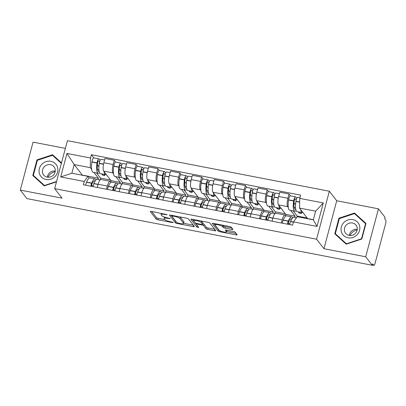 <?xml version="1.0" encoding="UTF-8"?>
<svg xmlns="http://www.w3.org/2000/svg" width="406" height="406" viewBox="0 0 406 406"><rect width="100%" height="100%" fill="white"/><g stroke="black" fill="none" stroke-linecap="round" stroke-linejoin="round"><path stroke-width="0.61" d="M167.17 214.698L151.372 211.399A1.462 0.335 -165.1 0 0 150.286 211.445A1.462 0.335 -165.1 0 0 150.321 211.556L156.173 219.098A1.462 0.335 -165.1 0 0 157.873 219.778L172.479 222.6L173.215 222.493L170.134 221.651A4.669 1.076 -165.1 0 1 164.694 219.458L164.207 218.829A4.669 1.076 -165.1 0 1 164.095 218.479A4.669 1.076 -165.1 0 1 167.566 218.337L170.195 218.595L167.115 217.753A4.669 1.076 -165.1 0 1 161.674 215.561L161.187 214.936A4.669 1.076 -165.1 0 1 161.075 214.581A4.669 1.076 -165.1 0 1 164.547 214.444L167.17 214.698M231.821 229.446A1.462 0.335 -165.1 0 0 232.907 229.4A1.462 0.335 -165.1 0 0 232.871 229.288L231.232 227.172A1.462 0.335 -165.1 0 0 229.532 226.492L213.307 223.356A1.462 0.335 -165.1 0 0 212.226 223.401A1.462 0.335 -165.1 0 0 212.262 223.513L218.108 231.055A1.462 0.335 -165.1 0 0 219.808 231.74L236.033 234.871A1.462 0.335 -165.1 0 0 237.114 234.825A1.462 0.335 -165.1 0 0 237.079 234.714L235.099 232.161A1.462 0.335 -165.1 0 0 233.399 231.476L226.457 230.136A1.462 0.335 -165.1 0 0 225.371 230.177A1.462 0.335 -165.1 0 0 225.406 230.288L226.391 231.557A3.903 0.898 -165.1 0 1 226.482 231.851A3.903 0.898 -165.1 0 1 223.036 231.851A3.903 0.898 -165.1 0 1 219.032 230.136L215.185 225.173A3.903 0.898 -165.1 0 1 215.089 224.878A3.903 0.898 -165.1 0 1 218.54 224.878A3.903 0.898 -165.1 0 1 222.539 226.594L223.178 227.421A1.462 0.335 -165.1 0 0 224.878 228.101L231.821 229.446L232.12 228.319M316.578 239.2L323.963 248.716L365.699 256.775L372.287 265.27L26.887 198.59L20.3 190.094L62.037 198.153L54.658 188.633L316.578 239.2L329.337 191.246L67.416 140.684L54.658 188.633M188.475 218.92A1.462 0.335 -165.1 0 0 186.775 218.235L170.55 215.104A1.462 0.335 -165.1 0 0 169.469 215.15A1.462 0.335 -165.1 0 0 169.505 215.256L175.351 222.798A1.462 0.335 -165.1 0 0 177.052 223.483L193.276 226.614A1.462 0.335 -165.1 0 0 194.357 226.573A1.462 0.335 -165.1 0 0 194.322 226.462L188.475 218.92M191.931 219.23L208.156 222.361A1.462 0.335 -165.1 0 1 209.851 223.046L215.703 230.588A1.462 0.335 -165.1 0 1 215.738 230.699A1.462 0.335 -165.1 0 1 214.652 230.74L207.71 229.4A1.462 0.335 -165.1 0 1 206.009 228.715L203.639 225.66A1.462 0.335 -165.1 0 0 201.939 224.975L197.331 224.087A1.462 0.335 -165.1 0 0 196.245 224.127A1.462 0.335 -165.1 0 0 196.281 224.239L198.778 227.502L196.829 227.05L190.881 219.382A1.462 0.335 -165.1 0 1 190.845 219.276A1.462 0.335 -165.1 0 1 191.931 219.23M365.699 256.775L378.458 208.826L385.045 217.317L384.675 218.717L385.7 220.037A2.974 0.837 100.9 0 1 385.619 223.691L375.093 263.25A2.974 0.837 100.9 0 1 373.865 265.316L372.353 265.027M65.366 148.378L33.059 142.141L20.3 190.094M378.458 208.826L336.721 200.767L329.337 191.246M372.287 265.27L372.657 263.87L373.687 265.194A2.974 0.837 100.9 0 0 373.865 265.316M106.529 189.242L107.382 186.049A6.836 1.923 -79.1 0 1 110.199 181.299L100.957 179.513A6.836 1.923 100.9 0 0 98.135 184.263L97.288 187.455M113.502 173.661L112.919 172.91A6.836 1.923 -79.1 0 1 113.112 164.516L103.865 162.735A6.836 1.923 100.9 0 0 103.677 171.129L111.061 180.645L110.762 181.766M103.865 162.735L105.002 158.472L114.243 160.253L115.674 162.095M110.199 181.299A6.836 1.923 -79.1 0 1 110.615 181.578L111.142 182.258M113.112 164.516L114.243 160.253M119.968 183.69L120.303 182.431L115.822 176.651M128.382 193.459L129.23 190.267A6.836 1.923 -79.1 0 1 132.051 185.517L122.805 183.73A6.836 1.923 100.9 0 0 119.988 188.48L119.136 191.673M137.522 166.318L136.096 164.471L126.85 162.689L125.713 166.952A6.836 1.923 100.9 0 0 125.525 175.346L132.909 184.867L132.61 185.989M132.051 185.517A6.836 1.923 -79.1 0 1 132.463 185.801L132.99 186.476M135.355 177.884L134.772 177.133A6.836 1.923 -79.1 0 1 134.959 168.739L136.096 164.471M141.816 187.907L142.151 186.648L137.67 180.873M150.23 197.676L151.083 194.484A6.836 1.923 -79.1 0 1 153.899 189.734L144.658 187.948A6.836 1.923 100.9 0 0 141.836 192.698L140.989 195.895M159.375 170.535L157.944 168.693L148.697 166.907L147.566 171.17A6.836 1.923 100.9 0 0 147.378 179.564L154.757 189.084L154.463 190.206M153.899 189.734A6.836 1.923 -79.1 0 1 154.316 190.018L154.843 190.693M157.203 182.101L156.62 181.35A6.836 1.923 -79.1 0 1 156.807 172.956L157.944 168.693M163.669 192.124L164.004 190.866L159.522 185.09M172.083 201.894L172.931 198.701A6.836 1.923 -79.1 0 1 175.752 193.951L166.506 192.165A6.836 1.923 100.9 0 0 163.689 196.92L162.836 200.112M181.223 174.753L179.792 172.91L170.55 171.124L169.414 175.387A6.836 1.923 100.9 0 0 169.226 183.781L176.61 193.302L176.311 194.423M175.752 193.951A6.836 1.923 -79.1 0 1 176.163 194.235L176.691 194.916M179.056 186.318L178.473 185.567A6.836 1.923 -79.1 0 1 178.66 177.173L179.792 172.91M185.517 196.347L185.852 195.088L181.37 189.308M193.931 206.116L194.784 202.919A6.836 1.923 -79.1 0 1 197.6 198.169L188.354 196.387A6.836 1.923 100.9 0 0 185.537 201.137L184.689 204.33M203.076 178.97L201.645 177.128L192.398 175.341L191.267 179.604A6.836 1.923 100.9 0 0 191.079 188.003L198.458 197.519L198.158 198.641M197.6 198.169A6.836 1.923 -79.1 0 1 198.016 198.453L198.539 199.133M200.904 190.536L200.32 189.785A6.836 1.923 -79.1 0 1 200.508 181.391L201.645 177.128M207.37 200.564L207.705 199.305L203.223 193.525M215.784 210.333L216.631 207.141A6.836 1.923 -79.1 0 1 219.448 202.386L210.206 200.605A6.836 1.923 100.9 0 0 207.385 205.355L206.537 208.547M224.924 183.187L223.493 181.345L214.251 179.559L213.114 183.827A6.836 1.923 100.9 0 0 212.927 192.221L220.311 201.736L220.011 202.858M219.448 202.386A6.836 1.923 -79.1 0 1 219.864 202.67L220.392 203.35M222.752 194.753L222.173 194.002A6.836 1.923 -79.1 0 1 222.361 185.608L223.493 181.345M229.217 204.781L229.552 203.523L225.071 197.742M237.632 214.551L238.479 211.359A6.836 1.923 -79.1 0 1 241.301 206.608L232.054 204.822A6.836 1.923 100.9 0 0 229.238 209.572L228.385 212.764M246.772 187.405L245.346 185.562L236.099 183.781L234.967 188.044A6.836 1.923 100.9 0 0 234.78 196.438L242.159 205.954L241.859 207.075M241.301 206.608A6.836 1.923 -79.1 0 1 241.717 206.887L242.24 207.567M244.605 198.976L244.021 198.224A6.836 1.923 -79.1 0 1 244.209 189.825L245.346 185.562M251.07 208.999L251.405 207.74L246.924 201.96M259.48 218.768L260.332 215.576A6.836 1.923 -79.1 0 1 263.149 210.826L253.907 209.039A6.836 1.923 100.9 0 0 251.086 213.789L250.238 216.987M268.625 191.627L267.194 189.78L257.952 187.998L256.815 192.261A6.836 1.923 100.9 0 0 256.628 200.655L264.012 210.176L263.712 211.298M263.149 210.826A6.836 1.923 -79.1 0 1 263.565 211.11L264.093 211.785M266.453 203.193L265.874 202.442A6.836 1.923 -79.1 0 1 266.062 194.048L267.194 189.78M272.918 213.216L273.253 211.957L268.772 206.182M281.333 222.985L282.18 219.793A6.836 1.923 -79.1 0 1 285.002 215.043L275.755 213.257A6.836 1.923 100.9 0 0 272.939 218.007L272.086 221.204M290.473 195.844L289.047 194.002L279.8 192.216L278.668 196.479A6.836 1.923 100.9 0 0 278.475 204.873L285.86 214.393L285.56 215.515M285.002 215.043A6.836 1.923 -79.1 0 1 285.418 215.327L285.941 216.007M288.306 207.41L287.722 206.659A6.836 1.923 -79.1 0 1 287.91 198.265L289.047 194.002M294.771 217.438L295.106 216.18L290.62 210.399M295.106 216.18L285.86 214.393M273.253 211.957L264.012 210.176M251.405 207.74L242.159 205.954M229.552 203.523L220.311 201.736M207.705 199.305L198.458 197.519M185.852 195.088L176.61 193.302M164.004 190.866L154.757 189.084M142.151 186.648L132.909 184.867M120.303 182.431L111.061 180.645M91.654 169.444L90.274 167.668L74.171 164.562L71.862 173.23L87.97 176.336L89.29 178.041M98.12 179.472L98.455 178.214L93.974 172.433M98.455 178.214L82.347 175.103L74.171 164.562L66.965 153.453L90.492 158L90.274 167.668M87.97 176.336L84.245 181.487L60.712 176.94L66.965 153.453M299.75 198.397L323.283 202.939L317.03 226.426L293.502 221.884L297.228 216.738L313.336 219.844L315.64 211.176L299.532 208.07L299.75 198.397L300.623 195.108L91.37 154.711L90.492 158M84.245 181.487L83.372 184.771L292.624 225.168L293.502 221.884M61.509 162.887L52.536 154.732L36.946 159.913L32.8 175.488L44.244 185.887L56.47 181.827M323.963 248.716L336.721 200.767M365.958 223.427L354.514 213.028L338.924 218.21L334.783 233.79L346.222 244.189L361.812 239.007L365.958 223.427M299.532 208.07L307.672 218.753M313.371 219.702L307.707 218.611M93.822 157.878L91.37 154.711M60.712 176.94L71.862 173.23M313.336 219.844L317.03 226.426M315.64 211.176L323.283 202.939M61.397 163.313L53.846 156.549M53.927 156.523L52.536 154.732M37.342 160.421L36.946 159.913M365.847 223.853L355.823 214.85M355.905 214.825L354.514 213.028M339.32 218.717L338.924 218.21M164.476 217.048A4.669 1.076 -165.1 0 0 164.466 217.083L164.095 218.479M151.712 211.465L156.543 217.697A1.462 0.335 -165.1 0 0 158.244 218.382L164.897 219.666M183.613 223.28L193.307 225.152M170.89 215.17L175.722 221.402A1.462 0.335 -165.1 0 0 176.108 221.666M172.52 215.982L171.784 216.088L176.92 222.711L180.102 223.574A4.669 1.076 -165.1 0 0 183.573 223.432A4.669 1.076 -165.1 0 0 183.461 223.082L179.954 218.555A4.669 1.076 -165.1 0 0 174.514 216.368L172.52 215.982L172.646 215.51M183.573 223.432L183.948 222.036A4.669 1.076 -165.1 0 0 183.832 221.686L183.461 223.082M180.122 216.951A4.669 1.076 -165.1 0 1 180.325 217.159L183.832 221.686M214.688 229.278L208.08 228.005L207.71 229.4M202.746 223.676A1.462 0.335 -165.1 0 1 204.01 224.259L206.38 227.319A1.462 0.335 -165.1 0 0 208.08 228.005M192.266 219.296L197.555 225.878M201.178 222.483A3.903 0.898 -165.1 0 0 197.174 220.768A3.903 0.898 -165.1 0 0 193.728 220.773A3.903 0.898 -165.1 0 0 193.819 221.067L195.179 222.813A1.462 0.335 -165.1 0 0 196.88 223.498L201.483 224.386A1.462 0.335 -165.1 0 0 202.569 224.345A1.462 0.335 -165.1 0 0 202.533 224.234L201.178 222.483L201.549 221.087L202.904 222.838L202.533 224.234M202.569 224.345L202.939 222.945A1.462 0.335 -165.1 0 0 202.904 222.838M222.93 225.213L223.554 226.02A1.462 0.335 -165.1 0 0 225.254 226.705L231.856 227.979M226.482 231.851L226.858 230.451A3.903 0.898 -165.1 0 0 226.792 230.202M226.558 231.572L236.064 233.404M213.647 223.422L218.479 229.654A1.462 0.335 -165.1 0 0 218.864 229.918M106.326 174.544A11.297 3.177 -79.1 0 1 105.601 174.681A11.297 3.177 -79.1 0 1 104.915 174.21A11.297 3.177 -79.1 0 1 104.093 171.667M105.601 174.681L100.49 173.692A11.297 3.177 -79.1 0 1 99.805 173.225A11.297 3.177 -79.1 0 1 99.257 163.471L99.287 163.263A3.755 1.056 -79.1 0 1 101.119 159.289L104.601 159.959M99.084 171.312A9.363 2.634 -79.1 0 1 98.617 171.362A9.363 2.634 -79.1 0 1 98.049 170.977A9.363 2.634 -79.1 0 1 97.592 162.892L97.623 162.679A1.822 0.513 -79.1 0 1 98.511 160.751A1.822 0.513 -79.1 0 1 98.622 160.827L99.541 162.014M100.13 160.329L99.11 159.01A3.755 1.056 100.9 0 0 98.881 158.853A3.755 1.056 100.9 0 0 97.044 162.831L97.014 163.039A11.297 3.177 100.9 0 0 97.562 172.794A11.297 3.177 100.9 0 0 98.247 173.26A11.297 3.177 100.9 0 0 99.511 172.738M98.247 173.26L93.136 172.271A11.297 3.177 -79.1 0 1 92.451 171.804A11.297 3.177 -79.1 0 1 91.903 162.055L91.934 161.842A3.755 1.056 -79.1 0 1 93.766 157.868L98.881 158.853M96.105 179.853A11.297 3.177 100.9 0 0 95.131 178.894A11.297 3.177 100.9 0 0 91.68 183.076L91.614 183.243A3.755 1.056 100.9 0 0 90.873 186.217M85.762 185.232A3.755 1.056 -79.1 0 1 86.503 182.253L86.569 182.091A11.297 3.177 -79.1 0 1 90.015 177.909L95.131 178.894M93.116 186.653A3.755 1.056 -79.1 0 1 93.857 183.674L93.923 183.512A11.297 3.177 -79.1 0 1 97.369 179.325L100.155 179.863M91.441 186.329A1.822 0.513 -79.1 0 1 91.837 184.425L91.903 184.258A9.363 2.634 -79.1 0 1 94.765 180.792A9.363 2.634 -79.1 0 1 95.177 181.01M93.258 185.75L91.548 185.42M98.881 169.637L97.445 169.363M101.637 173.915L102.586 175.138L104.829 175.57L103.88 174.347M110.569 180.02L100.521 178.077L96.526 172.926M100.049 179.843L100.521 178.077M91.832 186.405L91.472 185.938M98.897 166.785L97.359 164.8M102.85 174.149L102.586 175.138M39.362 173.418A9.663 9.003 -37.8 0 0 50.912 179.142A9.663 9.003 -37.8 0 0 57.55 167.373A9.663 9.003 -37.8 0 0 46 161.649A9.663 9.003 -37.8 0 0 39.362 173.418M42.62 172.971A6.613 6.161 -37.8 0 0 43.62 174.956A6.613 6.161 -37.8 0 0 51.623 176.422A6.613 6.161 -37.8 0 0 55.074 168.83A6.613 6.161 -37.8 0 0 54.074 166.846A6.613 6.161 -37.8 0 0 46.071 165.379A6.613 6.161 -37.8 0 0 42.62 172.971M56.566 181.462L44.442 185.486L33.353 175.412L37.367 160.319L52.47 155.3L61.372 163.39M44.305 185.867L34.677 177.123L33.353 175.412M44.645 185.755L44.442 185.486M48.025 177.224A9.292 8.658 142.2 0 1 55.18 171.677M55.267 171.053A6.613 6.161 -37.8 0 0 47.395 177.158M341.339 231.714A9.663 9.003 -37.8 0 0 352.895 237.444A9.663 9.003 -37.8 0 0 359.528 225.67A9.663 9.003 -37.8 0 0 347.978 219.945A9.663 9.003 -37.8 0 0 341.339 231.714M344.603 231.268A6.613 6.161 -37.8 0 0 345.597 233.252A6.613 6.161 -37.8 0 0 353.601 234.719A6.613 6.161 -37.8 0 0 357.052 227.132A6.613 6.161 -37.8 0 0 356.052 225.147A6.613 6.161 -37.8 0 0 348.054 223.681A6.613 6.161 -37.8 0 0 344.603 231.268M354.453 213.602L365.537 223.676L361.523 238.769L346.419 243.788L335.331 233.714L339.345 218.621L354.453 213.602M346.282 244.168L336.655 235.419L335.331 233.714M365.801 224.016L365.537 223.676M361.731 239.032L361.523 238.769M346.622 244.052L346.419 243.788M350.008 235.526A9.292 8.658 142.2 0 1 357.158 229.979M357.25 229.349A6.613 6.161 -37.8 0 0 349.378 235.455M128.179 178.767A11.297 3.177 -79.1 0 1 127.454 178.899A11.297 3.177 -79.1 0 1 126.768 178.432A11.297 3.177 -79.1 0 1 125.941 175.884M127.454 178.899L122.338 177.909A11.297 3.177 -79.1 0 1 121.653 177.442A11.297 3.177 -79.1 0 1 121.105 167.688L121.135 167.48A3.755 1.056 -79.1 0 1 122.972 163.506L126.454 164.176M120.932 175.529A9.363 2.634 -79.1 0 1 120.465 175.58A9.363 2.634 -79.1 0 1 119.897 175.194A9.363 2.634 -79.1 0 1 119.44 167.11L119.476 166.902A1.822 0.513 -79.1 0 1 120.364 164.973A1.822 0.513 -79.1 0 1 120.475 165.044L121.394 166.232M121.978 164.547L120.958 163.227A3.755 1.056 100.9 0 0 120.729 163.075A3.755 1.056 100.9 0 0 118.897 167.049L118.867 167.257A11.297 3.177 100.9 0 0 119.415 177.011A11.297 3.177 100.9 0 0 120.1 177.478A11.297 3.177 100.9 0 0 121.364 176.955M120.1 177.478L114.984 176.493A11.297 3.177 -79.1 0 1 114.299 176.021A11.297 3.177 -79.1 0 1 113.751 166.272L113.787 166.064A3.755 1.056 -79.1 0 1 115.619 162.085L120.729 163.075M117.958 184.07A11.297 3.177 100.9 0 0 116.979 183.111A11.297 3.177 100.9 0 0 113.533 187.298L113.467 187.46A3.755 1.056 100.9 0 0 112.721 190.434M107.61 189.45A3.755 1.056 -79.1 0 1 108.351 186.476L108.422 186.308A11.297 3.177 -79.1 0 1 111.868 182.127L116.979 183.111M114.964 190.871A3.755 1.056 -79.1 0 1 115.705 187.892L115.776 187.729A11.297 3.177 -79.1 0 1 119.222 183.548L122.003 184.085M113.289 190.546A1.822 0.513 -79.1 0 1 113.69 188.643L113.756 188.48A9.363 2.634 -79.1 0 1 116.613 185.009A9.363 2.634 -79.1 0 1 117.029 185.232M115.106 189.967L113.401 189.638M120.734 173.859L119.293 173.58M123.485 178.132L124.434 179.356L126.677 179.787L125.728 178.564M132.422 184.238L122.368 182.294L118.374 177.143M121.896 184.065L122.368 182.294M113.68 190.622L113.32 190.155M120.744 171.002L119.207 169.018M124.698 178.366L124.434 179.356M150.027 182.984A11.297 3.177 -79.1 0 1 149.301 183.116A11.297 3.177 -79.1 0 1 148.616 182.649A11.297 3.177 -79.1 0 1 147.794 180.102M149.301 183.116L144.191 182.132A11.297 3.177 -79.1 0 1 143.506 181.66A11.297 3.177 -79.1 0 1 142.958 171.911L142.988 171.697A3.755 1.056 -79.1 0 1 144.82 167.724L148.302 168.399M142.78 179.751A9.363 2.634 -79.1 0 1 142.313 179.797A9.363 2.634 -79.1 0 1 141.745 179.411A9.363 2.634 -79.1 0 1 141.293 171.327L141.324 171.119A1.822 0.513 -79.1 0 1 142.212 169.19A1.822 0.513 -79.1 0 1 142.323 169.266L143.242 170.449M143.831 168.764L142.805 167.445A3.755 1.056 100.9 0 0 142.582 167.292A3.755 1.056 100.9 0 0 140.745 171.266L140.715 171.474A11.297 3.177 100.9 0 0 141.263 181.228A11.297 3.177 100.9 0 0 141.948 181.695A11.297 3.177 100.9 0 0 143.211 181.172M141.948 181.695L136.837 180.711A11.297 3.177 -79.1 0 1 136.152 180.244A11.297 3.177 -79.1 0 1 135.604 170.49L135.634 170.281A3.755 1.056 -79.1 0 1 137.467 166.303L142.582 167.292M139.806 188.288A11.297 3.177 100.9 0 0 138.832 187.333A11.297 3.177 100.9 0 0 135.381 191.515L135.315 191.678A3.755 1.056 100.9 0 0 134.574 194.657M129.463 193.667A3.755 1.056 -79.1 0 1 130.204 190.693L130.27 190.526A11.297 3.177 -79.1 0 1 133.716 186.344L138.832 187.333M136.812 195.088A3.755 1.056 -79.1 0 1 137.558 192.109L137.624 191.947A11.297 3.177 -79.1 0 1 141.07 187.765L143.856 188.303M135.142 194.763A1.822 0.513 -79.1 0 1 135.538 192.86L135.604 192.698A9.363 2.634 -79.1 0 1 138.461 189.226A9.363 2.634 -79.1 0 1 138.877 189.45M136.959 194.185L135.249 193.855M142.582 178.077L141.141 177.798M145.338 182.35L146.287 183.573L148.525 184.004L147.576 182.781M154.27 188.455L144.221 186.516L140.227 181.365M143.749 188.282L144.221 186.516M135.533 194.839L135.173 194.372M142.597 175.219L141.055 173.235M146.551 182.583L146.287 183.573M171.88 187.202A11.297 3.177 -79.1 0 1 171.154 187.333A11.297 3.177 -79.1 0 1 170.469 186.867A11.297 3.177 -79.1 0 1 169.642 184.319M171.154 187.333L166.039 186.349A11.297 3.177 -79.1 0 1 165.354 185.882A11.297 3.177 -79.1 0 1 164.806 176.128L164.836 175.92A3.755 1.056 -79.1 0 1 166.673 171.941L170.155 172.616M164.633 183.969A9.363 2.634 -79.1 0 1 164.166 184.019A9.363 2.634 -79.1 0 1 163.598 183.629A9.363 2.634 -79.1 0 1 163.141 175.544L163.176 175.336A1.822 0.513 -79.1 0 1 164.065 173.408A1.822 0.513 -79.1 0 1 164.176 173.484L165.095 174.666M165.678 172.981L164.658 171.667A3.755 1.056 100.9 0 0 164.43 171.51A3.755 1.056 100.9 0 0 162.598 175.483L162.562 175.696A11.297 3.177 100.9 0 0 163.116 185.446A11.297 3.177 100.9 0 0 163.801 185.912A11.297 3.177 100.9 0 0 165.064 185.39M163.801 185.912L158.685 184.928A11.297 3.177 -79.1 0 1 158 184.461A11.297 3.177 -79.1 0 1 157.452 174.707L157.482 174.499A3.755 1.056 -79.1 0 1 159.319 170.525L164.43 171.51M161.659 192.505A11.297 3.177 100.9 0 0 160.68 191.551A11.297 3.177 100.9 0 0 157.234 195.733L157.168 195.895A3.755 1.056 100.9 0 0 156.422 198.874M151.311 197.884A3.755 1.056 -79.1 0 1 152.052 194.91L152.118 194.748A11.297 3.177 -79.1 0 1 155.569 190.561L160.68 191.551M158.665 199.305A3.755 1.056 -79.1 0 1 159.406 196.331L159.472 196.164A11.297 3.177 -79.1 0 1 162.923 191.982L165.704 192.52M156.99 198.981A1.822 0.513 -79.1 0 1 157.391 197.077L157.457 196.915A9.363 2.634 -79.1 0 1 160.314 193.449A9.363 2.634 -79.1 0 1 160.73 193.667M158.807 198.402L157.102 198.072M164.435 182.294L162.994 182.015M167.186 186.567L168.135 187.79L170.378 188.227L169.429 187.004M176.123 192.672L166.069 190.734L162.075 185.583M165.597 192.5L166.069 190.734M157.381 199.057L157.02 198.59M164.445 179.437L162.907 177.452M168.399 186.801L168.135 187.79M193.728 191.419A11.297 3.177 -79.1 0 1 193.002 191.551A11.297 3.177 -79.1 0 1 192.317 191.084A11.297 3.177 -79.1 0 1 191.495 188.536M193.002 191.551L187.892 190.566A11.297 3.177 -79.1 0 1 187.207 190.099A11.297 3.177 -79.1 0 1 186.653 180.345L186.689 180.137A3.755 1.056 -79.1 0 1 188.521 176.158L192.002 176.833M186.481 188.186A9.363 2.634 -79.1 0 1 186.014 188.237A9.363 2.634 -79.1 0 1 185.446 187.846A9.363 2.634 -79.1 0 1 184.994 179.762L185.024 179.553A1.822 0.513 -79.1 0 1 185.912 177.625A1.822 0.513 -79.1 0 1 186.024 177.701L186.943 178.884M187.531 177.199L186.506 175.884A3.755 1.056 100.9 0 0 186.278 175.727A3.755 1.056 100.9 0 0 184.446 179.706L184.415 179.914A11.297 3.177 100.9 0 0 184.963 189.663A11.297 3.177 100.9 0 0 185.649 190.135A11.297 3.177 100.9 0 0 186.912 189.607M185.649 190.135L180.538 189.145A11.297 3.177 -79.1 0 1 179.853 188.678A11.297 3.177 -79.1 0 1 179.3 178.924L179.335 178.716A3.755 1.056 -79.1 0 1 181.167 174.742L186.278 175.727M183.507 196.722A11.297 3.177 100.9 0 0 182.527 195.768A11.297 3.177 100.9 0 0 179.082 199.95L179.016 200.117A3.755 1.056 100.9 0 0 178.275 203.091M173.159 202.107A3.755 1.056 -79.1 0 1 173.905 199.128L173.971 198.965A11.297 3.177 -79.1 0 1 177.417 194.778L182.527 195.768M180.513 203.523A3.755 1.056 -79.1 0 1 181.259 200.549L181.325 200.381A11.297 3.177 -79.1 0 1 184.771 196.2L187.552 196.737M178.843 203.203A1.822 0.513 -79.1 0 1 179.239 201.295L179.305 201.132A9.363 2.634 -79.1 0 1 182.162 197.666A9.363 2.634 -79.1 0 1 182.578 197.884M180.66 202.624L178.95 202.295M186.283 186.511L184.842 186.232M189.039 190.79L189.988 192.013L192.226 192.444L191.277 191.221M197.971 196.89L187.917 194.951L183.923 189.8M187.45 196.717L187.917 194.951M179.234 203.274L178.868 202.812M186.298 183.659L184.755 181.675M190.252 191.023L189.988 192.013M215.581 195.636A11.297 3.177 -79.1 0 1 214.855 195.773A11.297 3.177 -79.1 0 1 214.165 195.301A11.297 3.177 -79.1 0 1 213.343 192.759M214.855 195.773L209.74 194.784A11.297 3.177 -79.1 0 1 209.054 194.317A11.297 3.177 -79.1 0 1 208.506 184.563L208.537 184.354A3.755 1.056 -79.1 0 1 210.369 180.381L213.855 181.051M208.334 192.403A9.363 2.634 -79.1 0 1 207.867 192.454A9.363 2.634 -79.1 0 1 207.299 192.068A9.363 2.634 -79.1 0 1 206.842 183.984L206.872 183.771A1.822 0.513 -79.1 0 1 207.765 181.842A1.822 0.513 -79.1 0 1 207.872 181.918L208.791 183.106M209.379 181.421L208.359 180.102A3.755 1.056 100.9 0 0 208.131 179.944A3.755 1.056 100.9 0 0 206.299 183.923L206.263 184.131A11.297 3.177 100.9 0 0 206.811 193.885A11.297 3.177 100.9 0 0 207.502 194.352A11.297 3.177 100.9 0 0 208.765 193.829M207.502 194.352L202.386 193.363A11.297 3.177 -79.1 0 1 201.701 192.896A11.297 3.177 -79.1 0 1 201.153 183.147L201.183 182.933A3.755 1.056 -79.1 0 1 203.015 178.96L208.131 179.944M205.36 200.945A11.297 3.177 100.9 0 0 204.38 199.985A11.297 3.177 100.9 0 0 200.934 204.167L200.863 204.335A3.755 1.056 100.9 0 0 200.122 207.309M195.012 206.324A3.755 1.056 -79.1 0 1 195.753 203.345L195.819 203.183A11.297 3.177 -79.1 0 1 199.27 199.001L204.38 199.985M202.366 207.74A3.755 1.056 -79.1 0 1 203.107 204.766L203.173 204.604A11.297 3.177 -79.1 0 1 206.618 200.417L209.405 200.955M200.691 207.42A1.822 0.513 -79.1 0 1 201.087 205.517L201.158 205.35A9.363 2.634 -79.1 0 1 204.015 201.883A9.363 2.634 -79.1 0 1 204.431 202.102M202.508 206.842L200.803 206.512M208.136 190.729L206.695 190.45M210.887 195.007L211.836 196.23L214.079 196.661L213.13 195.438M219.824 201.107L209.77 199.168L205.776 194.017M209.298 200.934L209.77 199.168M201.082 207.496L200.721 207.03M208.146 187.876L206.608 185.892M212.099 195.24L211.836 196.23M237.429 199.859A11.297 3.177 -79.1 0 1 236.703 199.991A11.297 3.177 -79.1 0 1 236.018 199.524A11.297 3.177 -79.1 0 1 235.196 196.976M236.703 199.991L231.593 199.001A11.297 3.177 -79.1 0 1 230.907 198.534A11.297 3.177 -79.1 0 1 230.354 188.78L230.39 188.572A3.755 1.056 -79.1 0 1 232.222 184.598L235.703 185.268M230.182 196.621A9.363 2.634 -79.1 0 1 229.715 196.671A9.363 2.634 -79.1 0 1 229.146 196.286A9.363 2.634 -79.1 0 1 228.69 188.201L228.725 187.993A1.822 0.513 -79.1 0 1 229.613 186.06A1.822 0.513 -79.1 0 1 229.725 186.136L230.644 187.323M231.232 185.638L230.207 184.319A3.755 1.056 100.9 0 0 229.979 184.167A3.755 1.056 100.9 0 0 228.147 188.14L228.116 188.348A11.297 3.177 100.9 0 0 228.664 198.103A11.297 3.177 100.9 0 0 229.349 198.57A11.297 3.177 100.9 0 0 230.613 198.047M229.349 198.57L224.239 197.585A11.297 3.177 -79.1 0 1 223.554 197.113A11.297 3.177 -79.1 0 1 223.001 187.364L223.036 187.151A3.755 1.056 -79.1 0 1 224.868 183.177L229.979 184.167M227.208 205.162A11.297 3.177 100.9 0 0 226.228 204.203A11.297 3.177 100.9 0 0 222.782 208.39L222.716 208.552A3.755 1.056 100.9 0 0 221.975 211.526M216.86 210.541A3.755 1.056 -79.1 0 1 217.606 207.562L217.672 207.4A11.297 3.177 -79.1 0 1 221.118 203.218L226.228 204.203M224.213 211.962A3.755 1.056 -79.1 0 1 224.954 208.983L225.025 208.821A11.297 3.177 -79.1 0 1 228.471 204.639L231.253 205.172M222.544 211.638A1.822 0.513 -79.1 0 1 222.94 209.735L223.006 209.567A9.363 2.634 -79.1 0 1 225.863 206.101A9.363 2.634 -79.1 0 1 226.279 206.324M224.356 211.059L222.65 210.729M229.984 194.946L228.542 194.672M232.739 199.224L233.689 200.447L235.927 200.879L234.978 199.656M241.671 205.329L231.618 203.386L227.624 198.235M231.151 205.152L231.618 203.386M222.935 211.714L222.569 211.247M229.999 192.094L228.456 190.109M233.947 199.458L233.689 200.447M259.277 204.076A11.297 3.177 -79.1 0 1 258.551 204.208A11.297 3.177 -79.1 0 1 257.866 203.741A11.297 3.177 -79.1 0 1 257.044 201.193M258.551 204.208L253.44 203.218A11.297 3.177 -79.1 0 1 252.755 202.751A11.297 3.177 -79.1 0 1 252.207 193.002L252.238 192.789A3.755 1.056 -79.1 0 1 254.07 188.815L257.556 189.49M252.035 200.843A9.363 2.634 -79.1 0 1 251.568 200.889A9.363 2.634 -79.1 0 1 250.999 200.503A9.363 2.634 -79.1 0 1 250.543 192.419L250.573 192.211A1.822 0.513 -79.1 0 1 251.466 190.282A1.822 0.513 -79.1 0 1 251.573 190.358L252.491 191.541M253.08 189.856L252.06 188.536A3.755 1.056 100.9 0 0 251.832 188.384A3.755 1.056 100.9 0 0 249.994 192.358L249.964 192.566A11.297 3.177 100.9 0 0 250.512 202.32A11.297 3.177 100.9 0 0 251.197 202.787A11.297 3.177 100.9 0 0 252.461 202.264M251.197 202.787L246.087 201.802A11.297 3.177 -79.1 0 1 245.402 201.335A11.297 3.177 -79.1 0 1 244.854 191.581L244.884 191.373A3.755 1.056 -79.1 0 1 246.716 187.394L251.832 188.384M249.056 209.379A11.297 3.177 100.9 0 0 248.081 208.425A11.297 3.177 100.9 0 0 244.635 212.607L244.564 212.769A3.755 1.056 100.9 0 0 243.823 215.748M238.713 214.759A3.755 1.056 -79.1 0 1 239.454 211.785L239.52 211.617A11.297 3.177 -79.1 0 1 242.966 207.436L248.081 208.425M246.066 216.18A3.755 1.056 -79.1 0 1 246.807 213.201L246.873 213.038A11.297 3.177 -79.1 0 1 250.319 208.857L253.105 209.394M244.392 215.855A1.822 0.513 -79.1 0 1 244.788 213.952L244.859 213.789A9.363 2.634 -79.1 0 1 247.716 210.318A9.363 2.634 -79.1 0 1 248.127 210.541M246.209 215.276L244.498 214.947M251.832 199.168L250.395 198.889M254.587 203.442L255.536 204.665L257.78 205.096L256.831 203.873M263.524 209.547L253.471 207.603L249.477 202.457M252.999 209.374L253.471 207.603M244.782 215.931L244.422 215.464M251.847 196.311L250.309 194.327M255.8 203.675L255.536 204.665M281.13 208.293A11.297 3.177 -79.1 0 1 280.404 208.425A11.297 3.177 -79.1 0 1 279.719 207.958A11.297 3.177 -79.1 0 1 278.897 205.411M280.404 208.425L275.288 207.441A11.297 3.177 -79.1 0 1 274.603 206.969A11.297 3.177 -79.1 0 1 274.055 197.22L274.091 197.011A3.755 1.056 -79.1 0 1 275.923 193.033L279.404 193.708M273.883 205.06A9.363 2.634 -79.1 0 1 273.416 205.111A9.363 2.634 -79.1 0 1 272.847 204.72A9.363 2.634 -79.1 0 1 272.39 196.636L272.426 196.428A1.822 0.513 -79.1 0 1 273.314 194.499A1.822 0.513 -79.1 0 1 273.426 194.575L274.344 195.758M274.928 194.073L273.908 192.759A3.755 1.056 100.9 0 0 273.68 192.601A3.755 1.056 100.9 0 0 271.847 196.575L271.817 196.788A11.297 3.177 100.9 0 0 272.365 206.537A11.297 3.177 100.9 0 0 273.05 207.004A11.297 3.177 100.9 0 0 274.314 206.481M273.05 207.004L267.94 206.02A11.297 3.177 -79.1 0 1 267.25 205.553A11.297 3.177 -79.1 0 1 266.701 195.799L266.737 195.59A3.755 1.056 -79.1 0 1 268.569 191.617L273.68 192.601M270.909 213.597A11.297 3.177 100.9 0 0 269.929 212.642A11.297 3.177 100.9 0 0 266.483 216.824L266.417 216.987A3.755 1.056 100.9 0 0 265.676 219.966M260.561 218.976A3.755 1.056 -79.1 0 1 261.302 216.002L261.373 215.835A11.297 3.177 -79.1 0 1 264.819 211.653L269.929 212.642M267.914 220.397A3.755 1.056 -79.1 0 1 268.655 217.423L268.726 217.256A11.297 3.177 -79.1 0 1 272.172 213.074L274.953 213.612M266.245 220.072A1.822 0.513 -79.1 0 1 266.64 218.169L266.706 218.007A9.363 2.634 -79.1 0 1 269.564 214.541A9.363 2.634 -79.1 0 1 269.98 214.759M268.056 219.494L266.351 219.164M273.685 203.386L272.243 203.107M276.435 207.659L277.384 208.882L279.627 209.318L278.678 208.095M285.372 213.764L275.319 211.825L271.325 206.674M274.852 213.592L275.319 211.825M266.63 220.148L266.27 219.682M273.695 200.528L272.157 198.544M277.648 207.892L277.384 208.882M302.977 212.511A11.297 3.177 -79.1 0 1 302.252 212.642A11.297 3.177 -79.1 0 1 301.567 212.176A11.297 3.177 -79.1 0 1 300.744 209.628M302.252 212.642L297.141 211.658A11.297 3.177 -79.1 0 1 296.456 211.191A11.297 3.177 -79.1 0 1 295.908 201.437L295.938 201.229A3.755 1.056 -79.1 0 1 297.771 197.25L299.943 197.671M295.735 209.278A9.363 2.634 -79.1 0 1 295.263 209.329A9.363 2.634 -79.1 0 1 294.7 208.938A9.363 2.634 -79.1 0 1 294.243 200.853L294.274 200.645A1.822 0.513 -79.1 0 1 295.162 198.717A1.822 0.513 -79.1 0 1 295.274 198.793L296.192 199.975M296.781 198.29L295.756 196.976A3.755 1.056 100.9 0 0 295.532 196.819A3.755 1.056 100.9 0 0 293.695 200.792L293.665 201.006A11.297 3.177 100.9 0 0 294.213 210.755A11.297 3.177 100.9 0 0 294.898 211.227A11.297 3.177 100.9 0 0 296.162 210.699M294.898 211.227L289.788 210.237A11.297 3.177 -79.1 0 1 289.102 209.77A11.297 3.177 -79.1 0 1 288.554 200.016L288.585 199.808A3.755 1.056 -79.1 0 1 290.417 195.834L295.532 196.819M292.756 217.814A11.297 3.177 100.9 0 0 291.782 216.86A11.297 3.177 100.9 0 0 288.331 221.042L288.265 221.209A3.755 1.056 100.9 0 0 287.524 224.183M282.414 223.193A3.755 1.056 -79.1 0 1 283.155 220.219L283.221 220.057A11.297 3.177 -79.1 0 1 286.666 215.87L291.782 216.86M289.767 224.614A3.755 1.056 -79.1 0 1 290.508 221.64L290.574 221.473A11.297 3.177 -79.1 0 1 294.02 217.291L296.481 217.768M288.093 224.295A1.822 0.513 -79.1 0 1 288.488 222.386L288.554 222.224A9.363 2.634 -79.1 0 1 291.412 218.758A9.363 2.634 -79.1 0 1 291.828 218.976M289.909 223.716L288.199 223.386M295.532 207.603L294.091 207.324M298.288 211.876L299.237 213.104L301.475 213.536L300.526 212.313M307.22 217.981L297.172 216.043L293.178 210.892M296.847 217.266L297.172 216.043M288.483 224.366L288.123 223.904M295.548 204.751L294.01 202.761M299.501 212.115L299.237 213.104M266.062 194.048L256.815 192.261M244.209 189.825L234.967 188.044M222.361 185.608L213.114 183.827M200.508 181.391L191.267 179.604M178.66 177.173L169.414 175.387M156.807 172.956L147.566 171.17M134.959 168.739L125.713 166.952M287.91 198.265L278.668 196.479M287.722 206.659L278.475 204.873M265.874 202.442L256.628 200.655M260.332 215.576L251.086 213.789M244.021 198.224L234.78 196.438M238.479 211.359L229.238 209.572M222.173 194.002L212.927 192.221M216.631 207.141L207.385 205.355M200.32 189.785L191.079 188.003M194.784 202.919L185.537 201.137M178.473 185.567L169.226 183.781M172.931 198.701L163.689 196.92M156.62 181.35L147.378 179.564M151.083 194.484L141.836 192.698M134.772 177.133L125.525 175.346M129.23 190.267L119.988 188.48M112.919 172.91L103.677 171.129M107.382 186.049L98.135 184.263M282.18 219.793L272.939 218.007M372.373 264.94L373.687 265.194M164.674 213.967L164.547 214.444M169.571 218.271L169.459 218.702M167.693 217.865L167.566 218.337M172.596 222.163L172.479 222.6M158.244 218.382L157.873 219.778M156.543 217.697L156.173 219.098M166.551 214.373L166.435 214.81M193.571 225.492L193.276 226.614M177.204 222.904L177.052 223.483M175.722 221.402L175.351 222.798M180.325 217.159L179.954 218.555M174.641 215.89L174.514 216.368M214.952 229.618L214.652 230.74M206.38 227.319L206.009 228.715M204.01 224.259L203.639 225.66M202.076 224.462L201.939 224.975M197.458 223.61L197.331 224.087M197.199 225.655L196.829 227.05M225.254 226.705L224.878 228.101M223.554 226.02L223.178 227.421M222.904 225.208L222.539 226.594M226.751 230.192L226.391 231.557M236.328 233.749L236.033 234.871M220.047 230.836L219.808 231.74M218.479 229.654L218.108 231.055M103.55 164.085L99.287 163.263M97.044 162.831L91.934 161.842M97.014 163.039L91.903 162.055M91.68 183.076L86.569 182.091M91.614 183.243L86.503 182.253M98.074 184.491L93.857 183.674M103.505 164.293L99.257 163.471M98.12 184.319L93.923 183.512M125.398 168.302L121.135 167.48M118.897 167.049L113.787 166.064M118.867 167.257L113.751 166.272M113.533 187.298L108.422 186.308M113.467 187.46L108.351 186.476M119.927 188.709L115.705 187.892M125.358 168.51L121.105 167.688M119.973 188.541L115.776 187.729M147.251 172.525L142.988 171.697M140.745 171.266L135.634 170.281M140.715 171.474L135.604 170.49M135.381 191.515L130.27 190.526M135.315 191.678L130.204 190.693M141.775 192.926L137.558 192.109M147.205 172.728L142.958 171.911M141.821 192.759L137.624 191.947M169.099 176.742L164.836 175.92M162.598 175.483L157.482 174.499M162.562 175.696L157.452 174.707M157.234 195.733L152.118 194.748M157.168 195.895L152.052 194.91M163.628 197.143L159.406 196.331M169.058 176.95L164.806 176.128M163.674 196.976L159.472 196.164M190.947 180.959L186.689 180.137M184.446 179.706L179.335 178.716M184.415 179.914L179.3 178.924M179.082 199.95L173.971 198.965M179.016 200.117L173.905 199.128M185.476 201.361L181.259 200.549M190.906 181.167L186.653 180.345M185.522 201.193L181.325 200.381M212.8 185.177L208.537 184.354M206.299 183.923L201.183 182.933M206.263 184.131L201.153 183.147M200.934 204.167L195.819 203.183M200.863 204.335L195.753 203.345M207.329 205.583L203.107 204.766M212.759 185.385L208.506 184.563M207.37 205.411L203.173 204.604M234.648 189.394L230.39 188.572M228.147 188.14L223.036 187.151M228.116 188.348L223.001 187.364M222.782 208.39L217.672 207.4M222.716 208.552L217.606 207.562M229.177 209.8L224.954 208.983M234.607 189.602L230.354 188.78M229.223 209.628L225.025 208.821M256.501 193.611L252.238 192.789M249.994 192.358L244.884 191.373M249.964 192.566L244.854 191.581M244.635 212.607L239.52 211.617M244.564 212.769L239.454 211.785M251.025 214.018L246.807 213.201M256.46 193.819L252.207 193.002M251.07 213.85L246.873 213.038M278.349 197.834L274.091 197.011M271.847 196.575L266.737 195.59M271.817 196.788L266.701 195.799M266.483 216.824L261.373 215.835M266.417 216.987L261.302 216.002M272.878 218.235L268.655 217.423M278.308 198.042L274.055 197.22M272.923 218.068L268.726 217.256M299.669 201.949L295.938 201.229M293.695 200.792L288.585 199.808M293.665 201.006L288.554 200.016M288.331 221.042L283.221 220.057M288.265 221.209L283.155 220.219M293.416 222.199L290.508 221.64M299.664 202.163L295.908 201.437M293.462 222.031L290.574 221.473M161.405 213.338L161.075 214.581M171.931 215.368L171.758 216.012M196.443 223.396L196.245 224.127M194.027 219.636L193.728 220.773M215.388 223.757L215.089 224.878"/></g></svg>
